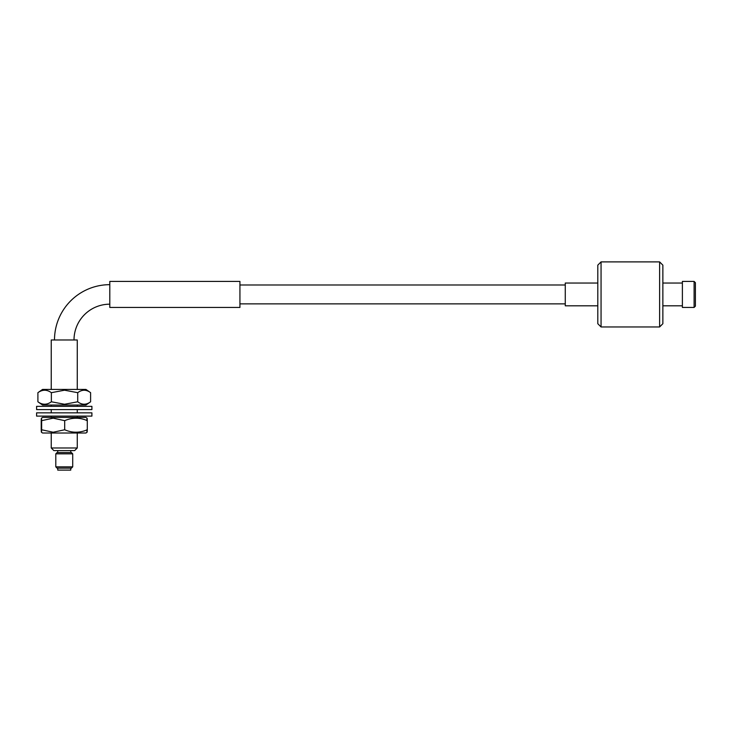 <?xml version="1.0" encoding="UTF-8"?>
<svg xmlns="http://www.w3.org/2000/svg" width="732" height="732" viewBox="0 0 732 732"><rect width="100%" height="100%" fill="white"/><g stroke="black" fill="none" stroke-linecap="round" stroke-linejoin="round"><path stroke-width="1.1" d="M72.715 466.851L71.407 468.151L57.096 468.151L55.797 466.851L72.715 466.851L72.715 453.84L55.797 453.84L57.096 452.541L71.407 452.541L72.715 453.84M57.746 468.151L57.746 470.109L70.757 470.109L70.757 468.151M77.263 447.984L74.664 450.583L53.839 450.583L51.24 447.984L77.263 447.984L77.263 433.015M51.24 389.424L51.24 339.977L77.263 339.977L77.263 389.424M694.101 281.417L695.4 282.717L695.4 306.141L694.101 307.44L694.101 281.417L682.389 281.417L682.389 307.44L694.101 307.44M662.863 265.149L662.863 323.709L659.614 326.957L659.614 261.891L662.863 265.149M601.054 326.957L597.797 323.709L597.797 265.149L601.054 261.891L601.054 326.957L659.614 326.957M597.797 305.811L565.269 305.811L565.269 283.037L597.797 283.037M54.497 339.977A55.303 55.303 0 0 1 109.8 284.666M74.014 339.977A35.786 35.786 0 0 1 109.8 304.183M239.931 281.417L239.931 307.44L109.8 307.44L109.8 281.417L239.931 281.417M87.081 432.237L85.955 433.015L42.547 433.015L41.431 432.237M86.852 420.653C86.998 417.414 87.145 417.414 87.291 420.653C79.797 417.414 72.267 417.414 64.691 420.653L53.171 418.182L41.651 420.653C41.504 417.414 41.367 417.414 41.212 420.653L41.212 429.766C41.358 433.005 41.504 433.005 41.651 429.766L53.171 432.237L64.691 429.766C72.184 433.005 79.715 433.005 87.291 429.766C87.145 433.005 86.998 433.005 86.852 429.766M87.081 418.182L85.955 417.405L42.547 417.405L41.431 418.182M41.212 429.766C41.358 433.005 41.504 433.005 41.651 429.766L41.651 420.653C41.504 417.414 41.367 417.414 41.212 420.653M64.691 420.653L64.691 429.766M87.291 420.653L87.291 429.766M36.6 412.848L91.903 412.848L91.903 416.105L36.6 416.105L36.6 412.848M36.6 406.342L91.903 406.342L91.903 409.591L36.6 409.591L36.6 406.342M85.955 405.043L42.547 405.043L37.899 401.786C42.374 405.025 46.857 405.025 51.368 401.786L64.544 404.256L77.72 401.786C81.993 405.025 86.284 405.025 90.603 401.786L85.955 405.043M90.603 401.786L90.603 392.681L85.955 389.424L42.547 389.424L37.899 392.681L37.899 401.786M90.603 392.681C86.33 389.433 82.039 389.433 77.72 392.681L64.544 390.202L51.368 392.681C46.903 389.433 42.419 389.433 37.899 392.681M51.368 392.681L51.368 401.786M77.72 392.681L77.72 401.786M55.797 466.851L55.797 453.84M51.24 405.043L51.24 406.342M51.24 409.591L51.24 412.848M51.24 416.105L51.24 417.405M51.24 433.015L51.24 447.984M57.746 450.583L57.746 452.541M70.757 450.583L70.757 452.541M77.263 405.043L77.263 406.342M77.263 409.591L77.263 412.848M77.263 416.105L77.263 417.405M682.389 283.037L662.863 283.037M601.054 261.891L659.614 261.891M682.389 305.811L662.863 305.811M565.269 284.995L239.931 284.995M565.269 303.862L239.931 303.862"/></g></svg>
